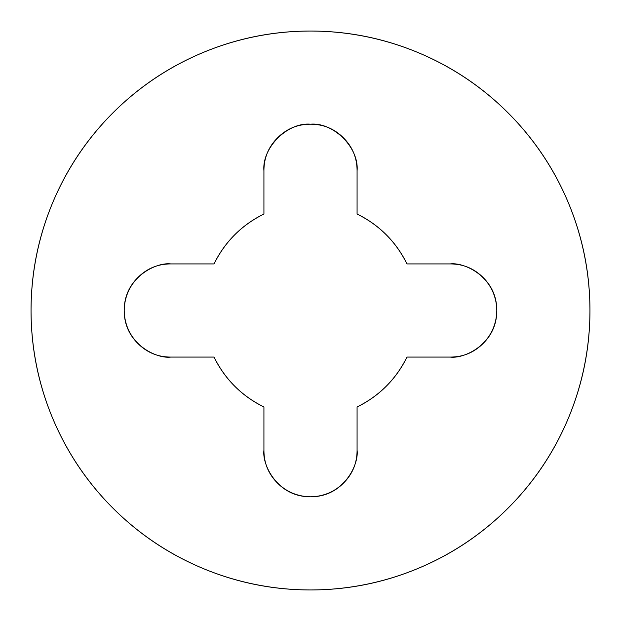 <?xml version="1.0" encoding="UTF-8"?>
<svg xmlns="http://www.w3.org/2000/svg" width="621" height="621" viewBox="0 0 621 621"><rect width="100%" height="100%" fill="white"/><g stroke="black" fill="none" stroke-linecap="round" stroke-linejoin="round"><path stroke-width="0.93" d="M137.839 277.564C146.936 268.474 157.913 263.925 170.775 263.925L214.035 263.925C225.05 241.685 241.685 225.05 263.925 214.035L263.925 170.775C261.845 147.728 287.453 122.12 310.5 124.2C333.547 122.12 359.155 147.728 357.075 170.775L357.075 214.035A107.123 107.123 0 0 1 406.965 263.925L450.225 263.925C463.087 263.925 474.064 268.474 483.161 277.564C492.251 286.661 496.8 297.638 496.8 310.5C496.8 323.362 492.251 334.339 483.161 343.436C474.064 352.526 463.087 357.075 450.225 357.075L406.965 357.075A107.123 107.123 0 0 1 357.075 406.965L357.075 450.225C357.075 463.087 352.526 474.064 343.436 483.161C334.339 492.251 323.362 496.8 310.5 496.8C297.638 496.8 286.661 492.251 277.564 483.161C268.474 474.064 263.925 463.087 263.925 450.225L263.925 406.965A107.123 107.123 0 0 1 214.035 357.075L170.775 357.075C157.913 357.075 146.936 352.526 137.839 343.436C128.749 334.339 124.2 323.362 124.2 310.5C124.2 297.638 128.749 286.661 137.839 277.564C146.936 268.474 157.913 263.925 170.775 263.925L214.035 263.925A107.123 107.123 0 0 1 263.925 214.035L263.925 170.775C263.925 157.913 268.474 146.936 277.564 137.839C286.661 128.749 297.638 124.2 310.5 124.2C323.362 124.2 334.339 128.749 343.436 137.839C352.526 146.936 357.075 157.913 357.075 170.775L357.075 214.035C379.315 225.05 395.95 241.685 406.965 263.925L450.225 263.925C463.087 263.925 474.064 268.474 483.161 277.564M310.5 31.05A279.45 279.45 0 0 1 589.95 310.5A279.45 279.45 0 0 1 310.5 589.95A279.45 279.45 0 0 0 589.95 310.5A279.45 279.45 0 0 0 310.5 31.05A279.45 279.45 0 0 0 31.05 310.5A279.45 279.45 0 0 0 310.5 589.95A279.45 279.45 0 0 1 31.05 310.5A279.45 279.45 0 0 1 310.5 31.05C273.442 31.05 237.796 38.137 203.556 52.319C169.323 66.501 139.104 86.699 112.898 112.898C86.699 139.104 66.501 169.323 52.319 203.556C38.137 237.796 31.05 273.442 31.05 310.5C31.05 347.558 38.137 383.204 52.319 417.444C66.501 451.677 86.699 481.896 112.898 508.102C139.104 534.301 169.323 554.499 203.556 568.681C237.796 582.863 273.442 589.95 310.5 589.95C347.558 589.95 383.204 582.863 417.444 568.681C451.677 554.499 481.896 534.301 508.102 508.102C534.301 481.896 554.499 451.677 568.681 417.444C582.863 383.204 589.95 347.558 589.95 310.5C589.95 273.442 582.863 237.796 568.681 203.556C554.499 169.323 534.301 139.104 508.102 112.898C481.896 86.699 451.677 66.501 417.444 52.319C383.204 38.137 347.558 31.05 310.5 31.05M483.161 343.436C474.064 352.526 463.087 357.075 450.225 357.075L406.965 357.075C395.95 379.315 379.315 395.95 357.075 406.965L357.075 450.225C357.075 463.087 352.526 474.064 343.436 483.161C334.339 492.251 323.362 496.8 310.5 496.8C276.027 496.163 262.054 463.848 263.925 450.225L263.925 406.965C241.685 395.95 225.05 379.315 214.035 357.075L170.775 357.075C157.913 357.075 146.936 352.526 137.839 343.436M277.564 483.161C268.474 474.064 263.925 463.087 263.925 450.225M263.925 170.775C263.925 157.913 268.474 146.936 277.564 137.839M310.5 124.2C323.362 124.2 334.339 128.749 343.436 137.839M357.075 450.225C358.946 463.848 344.973 496.163 310.5 496.8M170.775 357.075C157.152 358.946 124.837 344.973 124.2 310.5C124.837 276.027 157.152 262.054 170.775 263.925M450.225 263.925C463.848 262.054 496.163 276.027 496.8 310.5C496.163 344.973 463.848 358.946 450.225 357.075"/></g></svg>
